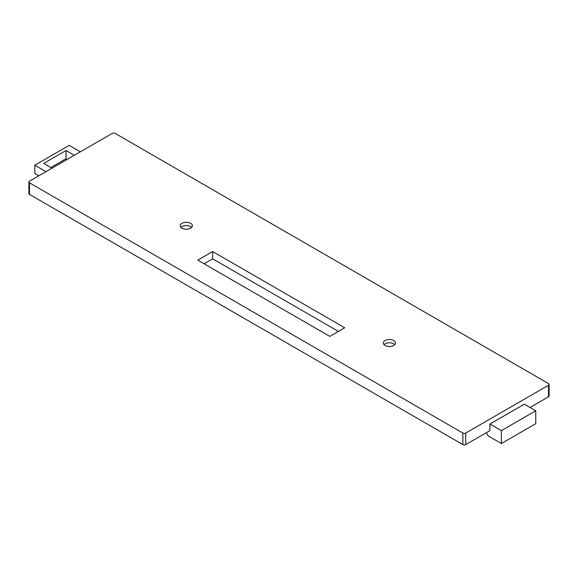 <?xml version="1.0" encoding="UTF-8"?>
<svg xmlns="http://www.w3.org/2000/svg" width="578" height="578" viewBox="0 0 578 578"><rect width="100%" height="100%" fill="white"/><g stroke="black" fill="none" stroke-linecap="round" stroke-linejoin="round"><path stroke-width="0.87" d="M548.508 385.244A2.023 1.17 0 0 0 549.1 384.421A2.023 1.17 0 0 0 548.508 383.59L115.138 133.388A2.023 1.17 0 0 0 112.269 133.388L29.492 181.181A2.023 1.17 0 0 0 28.9 182.005A2.023 1.17 0 0 0 29.492 182.836L462.862 433.038A2.023 1.17 0 0 0 465.731 433.038L548.508 385.244L548.508 396.819A2.023 1.17 180 0 0 549.1 395.995L549.1 384.421M344.712 327.777L212.668 251.546L197.77 260.143L329.814 336.382L344.712 327.777M182.019 228.223A6.076 3.511 0 0 0 188.638 228.989A6.076 3.511 0 0 0 192.387 225.745A6.076 3.511 0 0 0 186.311 222.241A6.076 3.511 0 0 0 180.235 225.745A6.076 3.511 0 0 0 182.019 228.223M385.1 345.471A6.076 3.511 0 0 0 391.718 346.236A6.076 3.511 0 0 0 395.468 342.992A6.076 3.511 0 0 0 389.391 339.488A6.076 3.511 0 0 0 383.315 342.992A6.076 3.511 0 0 0 385.1 345.471M530.033 407.49L548.508 396.819M501.386 443.536L535.763 423.696L535.763 410.792L524.304 404.181L489.934 424.021L501.386 430.639L501.386 443.536L488.215 435.928L486.351 432.705M465.731 433.038L465.731 444.612L489.934 430.639L489.934 424.021M338.412 331.418L212.668 258.821L212.668 251.546M191.672 227.4A6.076 3.511 0 0 0 186.311 225.543A6.076 3.511 0 0 0 180.957 227.4M394.752 344.647A6.076 3.511 0 0 0 389.391 342.79A6.076 3.511 0 0 0 384.038 344.647M465.731 444.612A2.023 1.17 180 0 1 462.862 444.612L29.492 194.41A2.023 1.17 180 0 1 28.9 193.579L28.9 182.005M535.763 410.792L501.386 430.639M38.805 175.806L34.796 173.487L34.796 165.221L69.165 145.374L80.335 151.826M212.668 258.821L204.07 263.778M34.796 165.221L45.965 171.673M50.835 167.533L66.015 158.769L67.156 159.434M74.316 155.301L66.015 150.504L43.675 163.401L51.977 168.198M66.015 158.769L66.015 150.504M462.862 444.612L462.862 433.038M29.492 194.41L29.492 182.836"/></g></svg>
